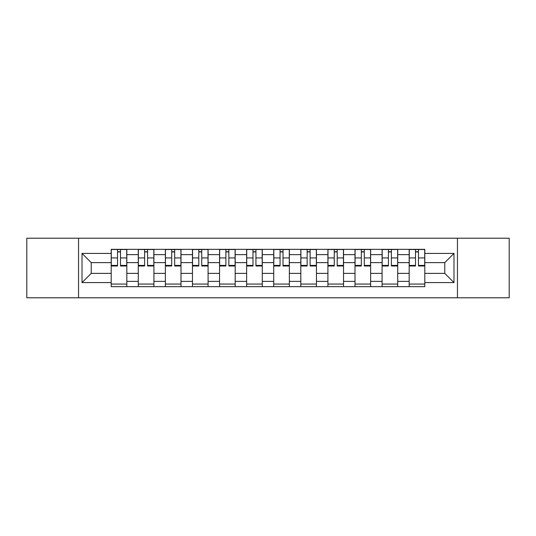 <?xml version="1.0" encoding="UTF-8"?>
<svg xmlns="http://www.w3.org/2000/svg" width="536" height="536" viewBox="0 0 536 536"><rect width="100%" height="100%" fill="white"/><g stroke="black" fill="none" stroke-linecap="round" stroke-linejoin="round"><path stroke-width="0.8" d="M457.449 297.781L509.2 297.781L509.2 238.219L26.8 238.219L26.8 297.781L457.449 297.781L457.449 238.219M138.281 286.666L138.281 254.627L126.824 254.627L126.824 286.666M126.824 254.627L126.824 249.334M138.281 254.627L138.281 249.334M153.912 249.334L153.912 286.666M165.376 286.666L165.376 249.334M181 249.334L181 286.666M192.464 286.666L192.464 249.334M208.089 249.334L208.089 286.666M219.552 286.666L219.552 249.334M235.183 249.334L235.183 286.666M246.64 286.666L246.64 249.334M262.272 249.334L262.272 286.666M273.728 286.666L273.728 249.334M289.36 249.334L289.36 286.666M300.817 286.666L300.817 249.334M316.448 249.334L316.448 286.666M327.911 286.666L327.911 249.334M343.536 249.334L343.536 286.666M355 286.666L355 249.334M370.624 249.334L370.624 286.666M382.088 286.666L382.088 249.334M397.719 249.334L397.719 286.666M409.176 286.666L409.176 249.334M409.176 273.38L397.719 273.38M382.088 273.38L370.624 273.38M355 273.38L343.536 273.38M327.911 273.38L316.448 273.38M300.817 273.38L289.36 273.38M273.728 273.38L262.272 273.38M246.64 273.38L235.183 273.38M219.552 273.38L208.089 273.38M192.464 273.38L181 273.38M165.376 273.38L153.912 273.38M138.281 273.38L126.824 273.38M409.176 262.62L397.719 262.62M382.088 262.62L370.624 262.62M355 262.62L343.536 262.62M327.911 262.62L316.448 262.62M300.817 262.62L289.36 262.62M273.728 262.62L262.272 262.62M246.64 262.62L235.183 262.62M219.552 262.62L208.089 262.62M192.464 262.62L181 262.62M165.376 262.62L153.912 262.62M138.281 262.62L126.824 262.62M91.227 273.38L111.193 273.38L111.193 262.62L91.227 262.62L91.227 273.38L82.021 282.586L82.021 253.414L111.193 253.414L111.193 262.62M424.807 262.62L424.807 273.38L444.773 273.38L444.773 262.62L424.807 262.62L424.807 249.334L111.193 249.334L111.193 253.414M424.807 253.414L453.979 253.414L453.979 282.586L424.807 282.586L424.807 273.38M111.193 273.38L111.193 286.666L424.807 286.666L424.807 282.586M111.193 282.586L82.021 282.586M78.551 297.781L78.551 238.219M126.824 284.06L111.193 284.06M117.531 251.94L120.486 251.94M153.912 284.06L138.281 284.06M144.62 251.94L147.574 251.94M181 284.06L165.376 284.06M171.714 251.94L174.662 251.94M208.089 284.06L192.464 284.06M198.802 251.94L201.75 251.94M235.183 284.06L219.552 284.06M225.891 251.94L228.845 251.94M262.272 284.06L246.64 284.06M252.979 251.94L255.933 251.94M289.36 284.06L273.728 284.06M280.067 251.94L283.021 251.94M316.448 284.06L300.817 284.06M307.155 251.94L310.11 251.94M343.536 284.06L327.911 284.06M334.25 251.94L337.198 251.94M370.624 284.06L355 284.06M361.338 251.94L364.286 251.94M397.719 284.06L382.088 284.06M388.426 251.94L391.38 251.94M424.807 284.06L409.176 284.06M415.514 251.94L418.469 251.94M82.021 253.414L91.227 262.62M444.773 273.38L453.979 282.586M444.773 262.62L453.979 253.414M120.486 266.003L120.486 249.508L126.737 249.508L126.737 266.003L120.486 266.003M117.531 251.766L120.486 251.766M117.531 249.508L111.28 249.508L111.28 266.003L117.531 266.003L117.531 249.508L120.486 249.508M147.574 266.003L147.574 249.508L153.825 249.508L153.825 266.003L147.574 266.003M144.62 251.766L147.574 251.766M144.62 249.508L138.368 249.508L138.368 266.003L144.62 266.003L144.62 249.508L147.574 249.508M174.662 266.003L174.662 249.508L180.913 249.508L180.913 266.003L174.662 266.003M171.714 251.766L174.662 251.766M171.714 249.508L165.457 249.508L165.457 266.003L171.714 266.003L171.714 249.508L174.662 249.508M201.75 266.003L201.75 249.508L208.001 249.508L208.001 266.003L201.75 266.003M198.802 251.766L201.75 251.766M198.802 249.508L192.551 249.508L192.551 266.003L198.802 266.003L198.802 249.508L201.75 249.508M228.845 266.003L228.845 249.508L235.096 249.508L235.096 266.003L228.845 266.003M225.891 251.766L228.845 251.766M225.891 249.508L219.639 249.508L219.639 266.003L225.891 266.003L225.891 249.508L228.845 249.508M255.933 266.003L255.933 249.508L262.184 249.508L262.184 266.003L255.933 266.003M252.979 251.766L255.933 251.766M252.979 249.508L246.728 249.508L246.728 266.003L252.979 266.003L252.979 249.508L255.933 249.508M283.021 266.003L283.021 249.508L289.273 249.508L289.273 266.003L283.021 266.003M280.067 251.766L283.021 251.766M280.067 249.508L273.816 249.508L273.816 266.003L280.067 266.003L280.067 249.508L283.021 249.508M310.11 266.003L310.11 249.508L316.361 249.508L316.361 266.003L310.11 266.003M307.155 251.766L310.11 251.766M307.155 249.508L300.904 249.508L300.904 266.003L307.155 266.003L307.155 249.508L310.11 249.508M337.198 266.003L337.198 249.508L343.449 249.508L343.449 266.003L337.198 266.003M334.25 251.766L337.198 251.766M334.25 249.508L327.999 249.508L327.999 266.003L334.25 266.003L334.25 249.508L337.198 249.508M364.286 266.003L364.286 249.508L370.543 249.508L370.543 266.003L364.286 266.003M361.338 251.766L364.286 251.766M361.338 249.508L355.087 249.508L355.087 266.003L361.338 266.003L361.338 249.508L364.286 249.508M391.38 266.003L391.38 249.508L397.632 249.508L397.632 266.003L391.38 266.003M388.426 251.766L391.38 251.766M388.426 249.508L382.175 249.508L382.175 266.003L388.426 266.003L388.426 249.508L391.38 249.508M418.469 266.003L418.469 249.508L424.72 249.508L424.72 266.003L418.469 266.003M415.514 251.766L418.469 251.766M415.514 249.508L409.263 249.508L409.263 266.003L415.514 266.003L415.514 249.508L418.469 249.508M382.088 254.627L370.624 254.627M355 254.627L343.536 254.627M327.911 254.627L316.448 254.627M300.817 254.627L289.36 254.627M273.728 254.627L262.272 254.627M246.64 254.627L235.183 254.627M219.552 254.627L208.089 254.627M192.464 254.627L181 254.627M165.376 254.627L153.912 254.627M409.176 254.627L397.719 254.627M382.088 281.373L370.624 281.373M355 281.373L343.536 281.373M327.911 281.373L316.448 281.373M300.817 281.373L289.36 281.373M273.728 281.373L262.272 281.373M246.64 281.373L235.183 281.373M219.552 281.373L208.089 281.373M192.464 281.373L181 281.373M165.376 281.373L153.912 281.373M138.281 281.373L126.824 281.373M409.176 281.373L397.719 281.373M120.486 265.407L126.737 265.407M120.486 257.937L126.737 257.937M111.28 265.407L117.531 265.407M111.28 257.937L117.531 257.937M147.574 265.407L153.825 265.407M147.574 257.937L153.825 257.937M138.368 265.407L144.62 265.407M138.368 257.937L144.62 257.937M174.662 265.407L180.913 265.407M174.662 257.937L180.913 257.937M165.457 265.407L171.714 265.407M165.457 257.937L171.714 257.937M201.75 265.407L208.001 265.407M201.75 257.937L208.001 257.937M192.551 265.407L198.802 265.407M192.551 257.937L198.802 257.937M228.845 265.407L235.096 265.407M228.845 257.937L235.096 257.937M219.639 265.407L225.891 265.407M219.639 257.937L225.891 257.937M255.933 265.407L262.184 265.407M255.933 257.937L262.184 257.937M246.728 265.407L252.979 265.407M246.728 257.937L252.979 257.937M283.021 265.407L289.273 265.407M283.021 257.937L289.273 257.937M273.816 265.407L280.067 265.407M273.816 257.937L280.067 257.937M310.11 265.407L316.361 265.407M310.11 257.937L316.361 257.937M300.904 265.407L307.155 265.407M300.904 257.937L307.155 257.937M337.198 265.407L343.449 265.407M337.198 257.937L343.449 257.937M327.999 265.407L334.25 265.407M327.999 257.937L334.25 257.937M364.286 265.407L370.543 265.407M364.286 257.937L370.543 257.937M355.087 265.407L361.338 265.407M355.087 257.937L361.338 257.937M391.38 265.407L397.632 265.407M391.38 257.937L397.632 257.937M382.175 265.407L388.426 265.407M382.175 257.937L388.426 257.937M418.469 265.407L424.72 265.407M418.469 257.937L424.72 257.937M409.263 265.407L415.514 265.407M409.263 257.937L415.514 257.937"/></g></svg>
